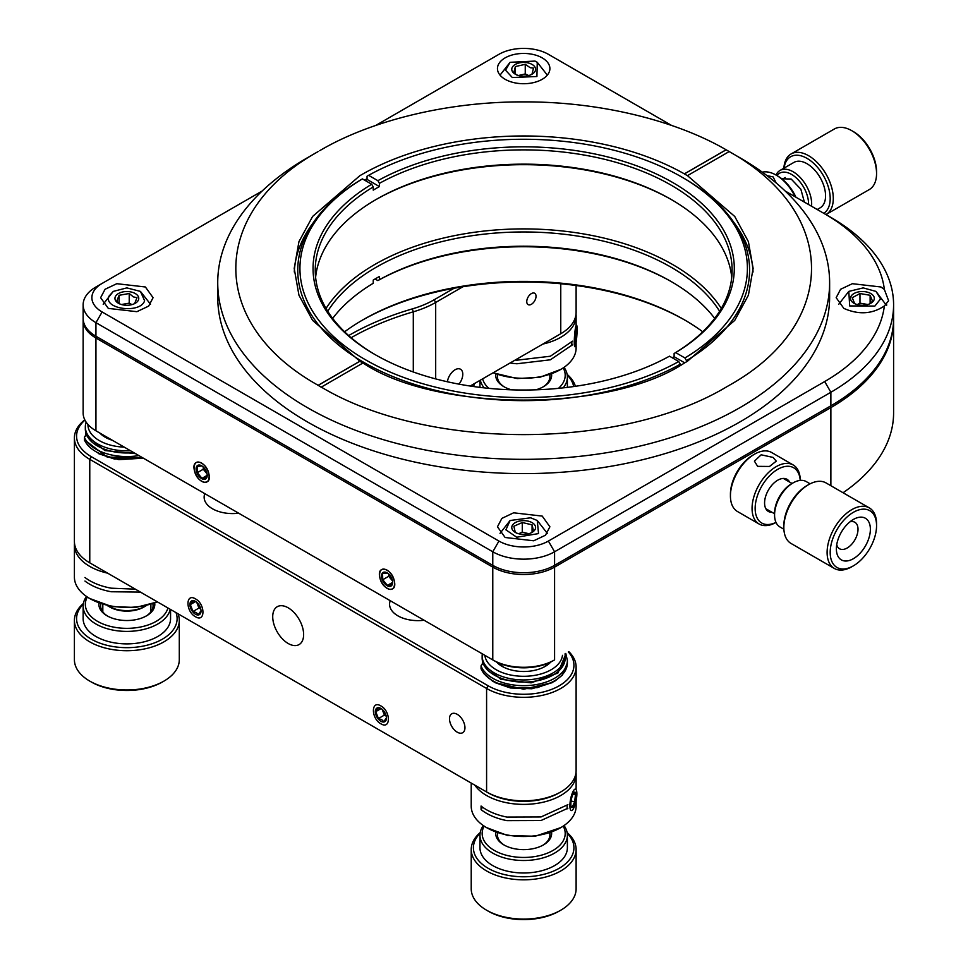 <?xml version="1.0" encoding="UTF-8"?>
<svg xmlns="http://www.w3.org/2000/svg" width="968" height="968" viewBox="0 0 968 968"><rect width="100%" height="100%" fill="white"/><g stroke="black" fill="none" stroke-linecap="round" stroke-linejoin="round"><path stroke-width="1.45" d="M315.604 277.344A208.435 120.335 180 0 1 376.286 199.396L376.286 199.396A208.435 120.335 180 0 1 671.054 199.396L671.054 199.396A208.435 120.335 180 0 1 731.735 277.344M375.524 199.844A210.613 121.593 180 0 1 671.828 199.844M379.408 183.351A208.435 120.335 180 0 1 671.054 185.118A208.435 120.335 180 0 1 732.11 270.217A208.435 120.335 180 0 1 674.115 353.501L675.664 352.606L684.933 357.966A223.729 129.167 0 0 0 681.871 177.096A223.729 129.167 0 0 0 368.59 175.329L377.871 180.677L379.408 183.351L379.408 186.57A208.435 120.335 180 0 0 373.237 190.139L373.237 186.921L371.688 184.247L362.407 178.898A223.729 129.167 0 0 0 365.468 359.769A223.729 129.167 0 0 0 678.75 361.536L669.481 356.176A210.613 121.593 180 0 1 374.749 354.409A210.613 121.593 180 0 1 374.737 354.409A210.613 121.593 180 0 1 371.688 184.247M375.524 354.857A208.435 120.335 180 0 1 315.241 270.217A208.435 120.335 180 0 1 373.237 186.921M362.407 178.898L360.87 179.782A225.919 130.426 0 0 0 297.757 270.217A225.919 130.426 0 0 0 363.932 362.443A225.919 130.426 0 0 0 680.298 364.21L678.75 361.536M684.933 357.966L686.481 360.641A225.919 130.426 0 0 0 749.583 270.217A225.919 130.426 0 0 0 683.42 177.979L681.871 177.096M686.481 360.641L686.481 361.851M680.298 365.263L680.298 364.21M684.727 362.843L674.115 356.708L674.115 353.501M674.115 356.708A208.435 120.335 180 0 1 672.288 357.797M377.871 180.677A210.613 121.593 180 0 1 672.603 182.444A210.613 121.593 180 0 1 675.664 352.606M365.166 180.484A225.919 130.426 180 0 1 367.054 179.431L367.054 176.212L368.59 175.329M379.408 186.57L367.054 179.431M457.223 732.171A10.926 6.304 -120 0 0 462.692 732.715A10.926 6.304 -120 0 0 464.362 723.955A10.926 6.304 -120 0 0 457.223 714.323A10.926 6.304 -120 0 0 451.766 713.779A10.926 6.304 -120 0 0 450.084 722.539A10.926 6.304 -120 0 0 457.223 732.171M288.174 643.49A21.853 12.62 -120 0 0 299.1 644.567A21.853 12.62 -120 0 0 302.452 627.058A21.853 12.62 -120 0 0 288.174 607.807A21.853 12.62 -120 0 0 277.247 606.718A21.853 12.62 -120 0 0 273.896 624.227A21.853 12.62 -120 0 0 288.174 643.49M531.396 293.594A6.558 3.787 120 0 0 527.112 299.366A6.558 3.787 120 0 0 528.117 304.618A6.558 3.787 120 0 0 531.396 304.291A6.558 3.787 120 0 0 535.679 298.519A6.558 3.787 120 0 0 534.675 293.268A6.558 3.787 120 0 0 531.396 293.594M568.857 651.658A52.453 30.286 180 0 1 576.117 667.037A52.453 30.286 180 0 1 560.762 688.454A52.453 30.286 180 0 1 486.589 688.454L486.589 791.945L488.138 792.84A50.263 29.016 0 0 0 559.214 792.84L560.762 791.945A52.453 30.286 180 0 1 486.589 791.945L89.77 562.844A52.453 30.286 180 0 1 74.403 541.427L74.403 437.935A52.453 30.286 180 0 1 84.797 419.846M84.942 420.124A50.263 29.016 0 0 0 91.307 456.678L488.138 685.78A50.263 29.016 0 0 0 559.214 685.78A50.263 29.016 0 0 0 568.349 651.96M351.13 337.723A244.759 141.304 180 0 1 413.3 311.817L413.3 371.99M348.661 335.569A246.937 142.574 180 0 1 349.061 335.339A246.937 142.574 180 0 1 412.308 308.901A85.232 49.211 0 0 0 434.148 299.777L454.149 288.222M576.117 285.512L576.117 312.325A52.453 30.286 180 0 1 560.762 333.742L559.214 334.625A50.263 29.016 0 0 0 559.25 334.601M447.422 381.779A10.926 6.304 -60 0 1 455.069 369.776A10.926 6.304 -60 0 1 460.526 369.244A10.926 6.304 -60 0 1 458.965 384.151M238.66 513.197A28.411 16.408 180 0 1 212.464 508.769A28.411 16.408 180 0 1 204.139 497.177A28.411 16.408 180 0 1 204.805 493.644M424.093 620.246A28.411 16.408 180 0 1 397.884 615.829A28.411 16.408 180 0 1 389.572 604.238A28.411 16.408 180 0 1 390.237 600.704M91.307 456.678L89.77 459.352L89.77 562.844L91.307 563.727A50.263 29.016 0 0 0 91.307 563.727L488.005 792.768M470.17 386.038L560.762 333.742L470.17 386.038M576.117 667.037L576.117 770.528A52.453 30.286 180 0 1 560.762 791.945M143.325 458.154L118.895 459.679L98.252 453.532L114.478 459.038L143.325 458.154M85.329 436.144L85.789 432.587L85.329 436.144M552.268 682.646L523.676 689.228L495.084 682.646L510.414 687.97L531.892 688.756L552.268 682.634M482.173 664.58L482.608 661.688L482.161 664.58M435.685 378.911L435.685 302.452L462.922 286.734M434.148 299.777L435.685 302.452A87.41 50.469 180 0 1 413.3 311.817L412.308 308.901M195.463 598.877C185.493 592.622 185.493 611.474 195.463 616.725C205.422 622.981 205.434 604.129 195.463 598.877C185.493 592.622 185.493 611.474 195.463 616.725C205.422 622.981 205.434 604.129 195.463 598.877M74.403 437.935A52.453 30.286 180 0 0 89.77 459.352L486.589 688.454L488.138 685.78M380.896 705.938C370.925 699.683 370.925 718.534 380.896 723.786C390.854 730.041 390.854 711.19 380.896 705.938C370.925 699.683 370.925 718.534 380.896 723.786C390.854 730.041 390.854 711.19 380.896 705.938M344.608 331.794A227.274 131.212 180 0 1 362.964 319.815A227.274 131.212 180 0 1 684.376 319.815L684.388 319.815A227.274 131.212 180 0 1 684.388 319.815A227.274 131.212 180 0 1 702.744 331.794M96.715 336.683L95.941 338.014L95.941 430.796L97.49 431.692A41.527 23.97 0 0 0 97.49 431.692L494.309 660.793A41.527 23.97 0 0 0 553.03 660.793L554.579 659.898A43.705 25.229 180 0 1 492.772 659.898L95.941 430.796A43.705 25.229 180 0 1 83.139 412.961L83.139 320.178A43.705 25.229 180 0 1 83.175 319.283M362.044 320.36A229.9 132.725 180 0 1 685.308 320.36M893.597 319.283A214.158 123.65 180 0 1 893.597 320.178L893.597 412.961A214.158 123.65 180 0 1 843.055 492.736M554.579 659.898L553.03 660.793L554.579 659.898L554.579 567.115L830.871 407.601L830.871 485.706M83.139 320.178A43.705 25.229 180 0 0 95.941 338.014L492.772 567.115L492.772 659.898M201.647 463.273C191.676 457.017 191.676 475.869 201.647 481.12C211.605 487.376 211.605 468.524 201.647 463.273M387.067 570.333C377.109 564.078 377.109 582.918 387.067 588.169C397.037 594.437 397.037 575.585 387.067 570.333M893.597 320.178A214.158 123.65 180 0 1 830.871 407.601L830.096 406.27M553.805 565.772L554.579 567.115A43.705 25.229 180 0 1 492.772 567.115L493.547 565.772M766.995 175.631L773.081 176.89L776.203 182.988M795.95 197.23A31.908 18.416 -120 0 0 777.715 176.007L776.167 175.111A34.086 19.687 -120 0 0 762.312 172.171M795.164 196.782A34.086 19.687 -120 0 0 776.167 175.111L777.715 176.007M776.965 175.571A24.043 13.879 60 0 1 796.083 177.737A24.043 13.879 60 0 1 808.57 203.873A24.043 13.879 60 0 1 808.558 204.514M776.009 175.014A26.221 15.137 60 0 1 780.002 170.453A26.221 15.137 60 0 1 793.107 171.747A26.221 15.137 60 0 1 811.656 203.873A26.221 15.137 60 0 1 811.535 206.232M780.002 170.453L793.905 162.418A26.221 15.137 60 0 1 807.022 163.725A26.221 15.137 60 0 1 824.155 186.836A26.221 15.137 60 0 1 820.126 207.842L817.222 209.524M784.08 168.105A32.779 18.924 60 0 1 808.667 159.381A32.779 18.924 60 0 1 830.193 198.513A32.779 18.924 60 0 1 823.78 213.299M783.886 168.202A34.969 20.183 60 0 1 791.086 153.96A34.969 20.183 60 0 1 808.57 155.691A34.969 20.183 60 0 1 833.291 198.513A34.969 20.183 60 0 1 826.043 214.521A34.969 20.183 60 0 1 825.97 214.569M826.043 214.521L869.312 189.547A34.969 20.183 -120 0 0 876.56 173.538L876.56 171.747A32.779 18.924 -120 0 0 853.377 131.6L851.828 130.716A34.969 20.183 -120 0 0 834.355 128.986L791.086 153.96M876.56 173.538A34.969 20.183 -120 0 0 851.828 130.716L853.377 131.6M781.817 178.802L791.159 179.019L800.851 189.196L804.384 202.106M551.554 832.153A27.975 16.153 180 0 1 543.447 844.907L543.447 844.907A27.975 16.153 180 0 1 503.892 844.907A27.975 16.153 180 0 1 495.798 832.141M542.818 845.258A26.221 15.137 -0 0 0 549.655 832.843M563.194 826.127A41.527 23.97 180 0 1 553.03 850.436A41.527 23.97 180 0 1 502.017 853.933A41.527 23.97 180 0 1 484.157 826.127M564.017 825.571A43.705 25.229 180 0 1 567.381 835.263A43.705 25.229 180 0 1 554.579 853.11A43.705 25.229 180 0 1 506.942 858.58A43.705 25.229 180 0 1 479.971 835.263A43.705 25.229 180 0 1 483.322 825.571M567.381 835.263L567.381 847.762A43.705 25.229 180 0 1 554.579 865.598A43.705 25.229 180 0 1 506.942 871.067A43.705 25.229 180 0 1 479.971 847.762L479.971 835.263M567.248 833.291A50.263 29.016 180 0 1 559.214 868.272A50.263 29.016 180 0 1 493.111 870.801A50.263 29.016 180 0 1 480.104 833.291M567.139 832.589A52.453 30.286 180 0 1 576.117 849.541A52.453 30.286 180 0 1 560.762 870.958A52.453 30.286 180 0 1 503.602 877.516A52.453 30.286 180 0 1 471.222 849.541A52.453 30.286 180 0 1 480.213 832.589M471.222 849.541L471.222 888.793A52.453 30.286 -0 0 0 486.589 910.21L488.126 911.106A50.263 29.016 -0 0 0 559.214 911.106L560.762 910.21A52.453 30.286 -0 0 0 576.117 888.793L576.117 849.541M486.589 910.21A52.453 30.286 -0 0 0 560.762 910.21L559.214 911.106M497.697 832.843A26.221 15.137 -0 0 0 504.534 845.258M511.527 389.826A27.975 16.153 180 0 1 503.892 386.692L503.892 386.692A27.975 16.153 180 0 1 495.798 373.938M497.697 374.64A26.221 15.137 -0 0 0 504.534 387.055M563.194 367.925A41.527 23.97 180 0 1 558.476 388.349M564.017 367.356A43.705 25.229 180 0 1 567.381 377.06A43.705 25.229 180 0 1 563.17 387.865M567.248 375.088A50.263 29.016 180 0 1 573.661 386.547M567.139 374.386A52.453 30.286 180 0 1 575.391 386.305M471.961 386.305A52.453 30.286 180 0 1 472.505 384.695M473.679 386.547A50.263 29.016 180 0 1 474.501 383.534M484.181 387.865A43.705 25.229 180 0 1 480.309 380.182M488.876 388.349A41.527 23.97 180 0 1 482.621 378.851M551.554 373.938A27.975 16.153 180 0 1 543.447 386.692A27.975 16.153 180 0 1 535.824 389.826M542.818 387.055A26.221 15.137 -0 0 0 549.655 374.64M108.283 438.77L109.372 438.552M143.361 617.415L146.41 615.89M107.508 605.69A26.221 15.137 0 0 0 108.307 606.162L109.856 607.057A24.043 13.879 0 0 0 143.845 607.057L145.394 606.162A26.221 15.137 0 0 0 146.192 605.678M108.537 616.592L110.897 617.644M108.307 606.162L108.307 606.162A26.221 15.137 0 0 0 145.394 606.162L143.845 607.057M145.987 616.156A26.221 15.137 0 0 0 153.077 605.811A26.221 15.137 0 0 0 152.835 603.742M100.878 603.742A26.221 15.137 0 0 0 100.624 605.811A26.221 15.137 0 0 0 107.714 616.156M154.723 603.04A27.975 16.153 180 0 1 146.628 615.793A27.975 16.153 180 0 1 107.073 615.793L107.073 615.793A27.975 16.153 180 0 1 98.978 603.04M167.912 607.952A41.527 23.97 180 0 1 156.211 621.335A41.527 23.97 180 0 1 105.197 624.832A41.527 23.97 180 0 1 87.338 597.026M170.223 609.295A43.705 25.229 180 0 1 157.76 624.009A43.705 25.229 180 0 1 110.122 629.478A43.705 25.229 180 0 1 83.139 606.162A43.705 25.229 180 0 1 86.503 596.457M170.562 609.489L170.562 618.649A43.705 25.229 180 0 1 157.76 636.496A43.705 25.229 180 0 1 110.122 641.965A43.705 25.229 180 0 1 83.139 618.649L83.139 606.162M176.019 612.635A50.263 29.016 180 0 1 162.394 639.17A50.263 29.016 180 0 1 96.292 641.687A50.263 29.016 180 0 1 83.272 604.189M178.015 613.797A52.453 30.286 180 0 1 179.298 620.44A52.453 30.286 180 0 1 163.943 641.845A52.453 30.286 180 0 1 106.782 648.415A52.453 30.286 180 0 1 74.403 620.44A52.453 30.286 180 0 1 83.393 603.487M74.403 620.44L74.403 659.692A52.453 30.286 0 0 0 89.77 681.109L91.307 681.992A50.263 29.016 0 0 0 162.394 681.992L163.943 681.109A52.453 30.286 0 0 0 179.298 659.692L179.298 620.44M91.307 681.992L89.77 681.109A52.453 30.286 0 0 0 163.943 681.109M145.394 286.988L153.077 297.696L148.648 306.106L136.887 311.684L108.307 308.393L100.624 297.696L105.052 289.275L116.813 283.697L145.394 286.988M542.213 516.089L549.897 526.798L545.48 535.207L533.707 540.785L505.127 537.494L497.455 526.798L501.872 518.388L513.633 512.81L542.213 516.089M542.213 57.886A26.221 15.137 180 0 1 549.897 68.583A26.221 15.137 180 0 1 533.707 82.57A26.221 15.137 180 0 1 505.127 79.291A26.221 15.137 180 0 1 497.455 68.583A26.221 15.137 180 0 1 513.633 54.595A26.221 15.137 180 0 1 542.213 57.886M886.797 304.993A26.221 15.137 0 0 0 885.889 303.807M880.94 286.988L884.353 289.42L888.612 300.758L884.353 305.961C872.18 314.128 858.676 314.939 843.854 308.393L836.17 297.696L840.587 289.275L852.36 283.697L880.94 286.988M830.871 405.822A214.158 123.65 0 0 0 893.597 318.387L893.597 304.823A214.158 123.65 180 0 1 830.871 392.258L830.871 405.822L554.579 565.336L554.579 551.772L830.871 392.258L824.688 381.549L748.349 425.63M95.941 336.235L95.941 322.671A43.705 25.229 180 0 1 83.139 304.823L83.139 318.387A43.705 25.229 0 0 0 95.941 336.235L492.772 565.336A43.705 25.229 0 0 0 554.579 565.336M785.169 191.011L830.871 217.401A214.158 123.65 180 0 1 893.597 304.823M745.263 427.408L548.396 541.064L554.579 551.772A43.705 25.229 180 0 1 492.772 551.772L492.772 565.336M298.991 425.63L102.124 311.962L95.941 322.671L492.772 551.772L498.944 541.064L298.967 425.678M83.139 304.823A43.705 25.229 180 0 1 95.941 286.988L262.171 191.011M375.717 125.453L498.944 54.317A34.969 20.183 180 0 1 548.396 54.317L671.623 125.453M884.353 305.961A205.422 118.604 180 0 1 824.688 381.549M830.871 217.401L824.688 213.831A205.422 118.604 180 0 1 884.353 289.42M745.3 427.457L748.385 425.678M548.396 541.064A34.969 20.183 180 0 1 498.944 541.064M102.124 311.962A34.969 20.183 180 0 1 102.124 283.418M307.34 157.796A305.948 176.636 0 0 0 217.727 282.704A305.948 176.636 0 0 0 406.596 445.897A305.948 176.636 0 0 0 740.012 407.601A305.948 176.636 0 0 0 829.624 282.704A305.948 176.636 0 0 0 740.012 157.808L726.157 149.81L684.376 173.938L687.462 175.644L734.736 216.457L748.397 241.637L753.128 268.426L748.397 295.216L734.736 320.396L687.462 361.245L684.376 363.024C610.578 412.392 436.774 412.465 362.976 362.988L321.182 387.188L318.157 385.3C208.362 324.123 208.41 212.73 318.133 151.577L307.34 157.796M217.727 282.704L217.727 296.982A305.948 176.636 0 0 0 406.596 460.163A305.948 176.636 0 0 0 740.012 421.879A305.948 176.636 0 0 0 829.624 296.982L829.624 282.704M321.255 387.079C427.251 450.495 620.077 450.398 726.133 387.127L729.219 385.349C838.929 324.038 838.99 212.778 729.182 151.565L687.462 175.644M318.157 385.3L359.878 361.209L312.603 320.396L298.955 295.216L294.212 268.426L298.955 241.637L312.603 216.457L359.878 175.68L362.976 173.901A229.464 132.483 180 0 1 684.376 173.865L684.376 173.938M753.043 272.008A229.464 132.483 0 0 0 734.022 222.628M367.054 178.753A229.464 132.483 0 0 0 364.537 180.121M684.376 173.865L726.097 149.774C678.338 121.956 603.233 101.579 523.676 101.882C444.106 101.592 369.05 121.932 321.219 149.798L319.634 150.706M313.329 222.628A229.464 132.483 0 0 0 294.296 271.996M362.976 363.06L359.878 361.282L318.097 385.397M727.706 150.706L729.182 151.565M714.674 318.387A208.435 120.335 0 0 0 671.054 281.47L671.054 281.47A208.435 120.335 0 0 0 379.408 279.704L379.408 276.497A208.435 120.335 0 0 0 373.237 280.067L373.237 283.273A208.435 120.335 0 0 0 332.677 318.387M719.611 311.248A208.435 120.335 0 0 0 671.054 267.204A208.435 120.335 0 0 0 327.741 311.248M721.293 308.453A210.613 121.593 0 0 0 672.603 264.518A210.613 121.593 0 0 0 326.047 308.453M671.828 281.918A210.613 121.593 0 0 0 377.871 280.599L379.408 279.704M377.871 280.599L375.064 278.978M869.772 303.807L872.543 301.242L870.123 295.288L859.971 293.522L852.251 297.708L854.671 303.662M853.97 303.262A11.906 6.873 180 0 1 853.97 293.546A11.906 6.873 180 0 1 870.813 293.546A11.906 6.873 180 0 1 870.813 303.262A11.906 6.873 180 0 1 853.97 303.262M874.866 306.07L849.686 305.936L848.803 291.404L863.202 287.895L875.98 291.404L880.59 298.87L874.866 306.07M870.123 303.541L870.123 295.288M859.971 293.522L859.971 303.153L857.285 304.618M867.824 304.521L859.971 303.153M533.465 530.912L532.073 524.85L522.284 522.514L513.875 526.241L515.266 532.303L516.646 533.174M515.254 532.364A11.906 6.873 180 0 1 515.254 522.647A11.906 6.873 180 0 1 532.097 522.647A11.906 6.873 180 0 1 532.097 532.364A11.906 6.873 180 0 1 515.254 532.364M516.706 537.228L505.913 529.847L510.088 520.506L530.633 517.795L537.264 520.506L538.535 533.586L516.706 537.228M522.284 522.514L522.284 532.146L518.679 533.743M528.818 533.707L522.284 532.146M532.073 524.85L532.073 532.146M134.612 303.637L136.984 297.684L133.342 296.886L129.228 293.51L119.088 295.3L116.717 301.266L120.359 304.375M118.435 303.262A11.906 6.873 180 0 1 118.435 293.546A11.906 6.873 180 0 1 135.266 293.546A11.906 6.873 180 0 1 135.278 303.262A11.906 6.873 180 0 1 118.435 303.262M109.094 296.051L113.256 291.404L126.844 287.895L140.445 291.404L144.607 300.758C140.445 314.116 102.753 309.143 109.094 296.051M129.228 293.51L129.228 303.141L121.436 304.533M119.088 303.516L119.088 295.3M131.963 304.618L129.228 303.141M531.964 74.185L533.537 68.135L530.21 67.712L525.249 64.324L515.387 66.562L513.814 72.612L517.142 75.25M515.254 74.161A11.906 6.873 180 0 1 515.254 64.445A11.906 6.873 180 0 1 532.097 64.445A11.906 6.873 180 0 1 532.097 74.161A11.906 6.873 180 0 1 515.254 74.161M512.326 77.525L505.526 70.192L510.088 62.303L535.026 61.081L537.264 62.303L536.913 76.52L512.326 77.525M515.387 66.562L515.387 74.028M525.249 64.324L525.249 73.955L518.485 75.492M528.685 75.54L525.249 73.955M772.113 512.338A18.573 10.721 -60 0 1 764.575 502.973A18.573 10.721 -60 0 1 777.715 480.225A18.573 10.721 -60 0 1 789.598 482.064M757.629 466.346L754.423 461.143L761.175 454.803L773.081 457.428L776.275 461.143L769.524 466.455L757.629 466.346M775.985 522.369A31.908 18.416 -60 0 1 755.149 508.418A31.908 18.416 -60 0 1 776.844 469.855A31.908 18.416 -60 0 1 800.209 480.406M776.009 522.43A34.086 19.687 -60 0 1 759.118 524.027A34.086 19.687 -60 0 1 752.063 508.418A34.086 19.687 -60 0 1 766.946 474.102A34.086 19.687 -60 0 1 793.215 464.979A34.086 19.687 -60 0 1 800.27 480.394M793.215 464.979L771.581 452.479A34.086 19.687 120 0 0 754.532 454.173L752.995 455.069A31.908 18.416 120 0 0 730.429 494.14L730.429 495.931A34.086 19.687 120 0 0 737.495 511.527L759.118 524.027M754.532 454.173A34.086 19.687 120 0 0 730.429 495.931M482.318 653.872A41.527 23.97 0 0 0 482.149 655.977A41.527 23.97 0 0 0 494.309 672.929A41.527 23.97 0 0 0 539.563 678.12A41.527 23.97 0 0 0 565.191 655.977A41.527 23.97 0 0 0 565.034 653.872M482.149 655.977L482.149 658.119A41.527 23.97 0 0 0 494.309 675.071A41.527 23.97 0 0 0 539.563 680.262A41.527 23.97 0 0 0 565.191 658.119L565.191 655.977M562.481 655.336A38.901 22.458 180 0 1 537.349 674.865A38.901 22.458 180 0 1 496.173 669.723A38.901 22.458 180 0 1 484.859 655.336M547.779 663.358A26.221 15.137 180 0 1 543.641 667.218M550.816 661.979A30.589 17.666 180 0 1 545.311 666.323A30.589 17.666 180 0 1 502.041 666.323L502.041 666.323A30.589 17.666 180 0 1 496.524 661.979M503.699 667.218A26.221 15.137 180 0 1 499.561 663.358M489.094 793.373L488.126 792.84M576.033 772.319A52.453 30.286 180 0 1 576.117 774.097A52.453 30.286 180 0 1 543.75 802.073A52.453 30.286 180 0 1 486.589 795.514A52.453 30.286 180 0 1 474.852 785.169M471.222 783.076L471.222 806.223A52.453 30.286 0 0 0 486.589 827.628L507.619 835.505L535.135 836.255L560.762 827.628A52.453 30.286 0 0 0 576.117 806.223L576.117 800.633M486.589 827.628A52.453 30.286 0 0 0 560.762 827.628M567.877 808.232L541.039 820.513L506.917 820.634A52.453 30.286 180 0 1 486.589 813.35A52.453 30.286 180 0 1 481.072 809.611L481.072 806.041A52.453 30.286 0 0 0 486.589 809.793A52.453 30.286 0 0 0 506.917 817.065L541.039 816.944L567.877 804.674M482.512 807.143L481.072 809.611M571.047 806.223L572.306 806.985L574.677 801.77L575.476 794.571L573.903 792.574M575.887 795.527A7.865 2.057 -79 0 1 574.169 804.553A7.865 2.057 -79 0 1 571.362 807.13A7.865 2.057 -79 0 1 570.866 804.13A7.865 2.057 -79 0 1 574.254 792.308A7.865 2.057 -79 0 1 575.887 795.527M569.886 805.812A10.926 2.856 -79 0 1 572.245 793.312A10.926 2.856 -79 0 1 576.141 789.646A10.926 2.856 -79 0 1 576.867 793.857A10.926 2.856 -79 0 1 572.124 810.301A10.926 2.856 -79 0 1 569.886 805.812M567.224 808.825A13.116 3.424 -79 0 1 567.115 806.598A13.116 3.424 -79 0 1 567.139 805.315M575.476 794.571L573.02 794.087M574.677 801.77L571.084 801.068M483.758 664.726L500.783 679.318L531.117 682.851L557.87 673.05L565.191 655.481M482.766 664.411A1.742 1.391 158.4 0 0 481.06 666.057L481.06 668.561A1.742 1.391 158.4 0 0 481.411 669.372M481.06 666.057A43.705 25.229 0 0 0 492.772 678.278A43.705 25.229 0 0 0 540.398 683.747A43.705 25.229 0 0 0 567.381 660.442L567.381 662.935A43.705 25.229 0 0 1 540.398 686.251A43.705 25.229 0 0 1 492.772 680.782A43.705 25.229 0 0 1 481.06 668.561A1.742 1.004 180 0 1 481.023 668.331A1.742 1.004 180 0 1 481.06 668.101M86.14 422.145A41.527 23.97 0 0 0 85.329 426.876A41.527 23.97 0 0 0 97.49 443.828A41.527 23.97 0 0 0 130.511 450.749M85.329 426.876L85.329 429.018A41.527 23.97 0 0 0 97.49 445.97A41.527 23.97 0 0 0 133.79 452.649M124.255 447.143A38.901 22.458 180 0 1 99.341 440.609A38.901 22.458 180 0 1 87.955 424.468M112.409 440.307A30.589 17.666 180 0 1 105.222 437.221L105.222 437.221A30.589 17.666 180 0 1 99.873 433.071M106.879 438.117A26.221 15.137 180 0 1 103.443 435.128M107.678 573.177A52.453 30.286 180 0 1 89.77 566.413A52.453 30.286 180 0 1 74.403 544.996A52.453 30.286 180 0 1 74.5 543.217M74.403 544.996L74.403 577.11A52.453 30.286 0 0 0 89.77 598.526L111.877 606.597L135.653 607.468L157.457 601.914M89.77 598.526L89.77 598.526A52.453 30.286 0 0 0 157.239 601.793M84.954 577.485A52.453 30.286 0 0 0 89.77 580.679A52.453 30.286 0 0 0 111.223 588.181L135.351 589.161M140.433 592.089L111.223 591.75A52.453 30.286 180 0 1 89.77 584.249A52.453 30.286 180 0 1 84.954 581.054M87.217 436.144L104.859 450.543L135.459 453.617M86.164 435.83A1.742 1.379 156.4 0 0 84.47 437.512L84.47 440.004A1.742 1.379 156.4 0 0 84.882 440.876M142.139 457.477A43.705 25.229 0 0 1 95.941 451.681A43.705 25.229 0 0 1 84.47 440.004A1.742 1.004 180 0 1 84.422 439.762A1.742 1.004 180 0 1 84.47 439.508M576.033 314.104A52.453 30.286 180 0 1 576.117 315.895A52.453 30.286 180 0 1 542.842 344.076M493.075 372.813L517.202 378.573L539.878 377.266L560.762 369.425A52.453 30.286 0 0 0 576.117 348.008L576.117 339.707M493.281 372.692A52.453 30.286 0 0 0 560.762 369.425M515.182 360.048A52.453 30.286 0 0 0 516.924 360.193L550.356 356.236L572.536 341.172M572.536 344.741L550.356 359.806L516.924 363.762A52.453 30.286 180 0 1 510.1 362.988M574.677 339.937L576.033 337.699L576.359 330.427L575.573 329.967M576.698 331.346A7.865 0.823 -85.7 0 1 576.093 339.877A7.865 0.823 -85.7 0 1 575.016 343.64A7.865 0.823 -85.7 0 1 574.677 340.349A7.865 0.823 -85.7 0 1 576.178 328.043A7.865 0.823 -85.7 0 1 576.698 331.346M574.278 342.103A10.926 1.149 -85.7 0 1 575.113 330.282A10.926 1.149 -85.7 0 1 576.613 325.018A10.926 1.149 -85.7 0 1 577.085 329.592A10.926 1.149 -85.7 0 1 574.992 346.689A10.926 1.149 -85.7 0 1 574.278 342.103M571.882 345.661A13.116 1.379 -85.7 0 1 571.834 343.192A13.116 1.379 -85.7 0 1 571.834 342.152M576.359 330.427L575.5 330.366M576.033 337.699L574.75 337.602M810.119 483.819L806.223 481.568A26.221 15.137 120 0 0 793.107 482.875L791.57 483.758A24.043 13.879 120 0 0 774.569 513.197L774.569 514.988A26.221 15.137 120 0 0 780.002 526.991L783.886 529.242M793.107 482.875A26.221 15.137 120 0 0 774.569 514.988M836.727 544.706A15.294 8.833 120 0 0 839.546 548.759A15.294 8.833 120 0 0 851.332 544.657A15.294 8.833 120 0 0 858.011 529.266A15.294 8.833 120 0 0 854.841 522.26A15.294 8.833 120 0 0 849.94 521.837M836.376 548.892A24.043 13.879 120 0 0 853.377 558.705A24.043 13.879 120 0 0 870.377 529.266A24.043 13.879 120 0 0 853.377 519.453A24.043 13.879 120 0 0 836.376 548.892M869.312 507.897L826.043 482.923A34.969 20.183 120 0 0 808.57 484.653L807.022 485.549A32.779 18.924 120 0 0 783.838 525.697L783.838 527.475A34.969 20.183 120 0 0 791.086 543.484L834.355 568.458A34.969 20.183 -60 0 1 827.108 552.462A34.969 20.183 -60 0 1 842.366 517.275A34.969 20.183 -60 0 1 869.312 507.897A34.969 20.183 -60 0 1 876.56 523.906L876.56 525.697A32.779 18.924 -60 0 1 853.377 565.844A32.779 18.924 -60 0 1 830.193 552.462A32.779 18.924 -60 0 1 853.377 512.314A32.779 18.924 -60 0 1 876.56 525.697M808.57 484.653A34.969 20.183 120 0 0 783.838 527.475M853.377 565.844L851.828 566.728A34.969 20.183 -60 0 1 834.355 568.458M381.791 708.987L378.415 707.85L375.741 711.649L378.415 718.546L381.791 719.696L383.776 721.644L386.45 717.832A7.865 4.537 60 0 1 380.896 721.281A7.865 4.537 60 0 1 375.33 711.649A7.865 4.537 60 0 1 380.896 708.443A7.865 4.537 60 0 1 381.089 708.564A7.865 4.537 60 0 1 386.45 717.845M378.415 718.546L384.393 715.098L386.232 716.163M382.166 709.338L384.393 715.098M375.741 711.649L381.017 708.612M196.359 601.939L192.983 600.789L190.309 604.601L192.983 611.498L196.359 612.635L198.343 614.583L201.017 610.772M195.463 614.232A7.865 4.537 60 0 1 189.897 604.589A7.865 4.537 60 0 1 195.463 601.382A7.865 4.537 60 0 1 195.657 601.503A7.865 4.537 60 0 1 201.017 610.784A7.865 4.537 60 0 1 195.463 614.232M192.983 611.498L198.96 608.037L200.799 609.102M196.734 602.278L198.96 608.037M190.309 604.601L195.584 601.551M387.357 573.008L382.566 573.479L382.723 579.747L387.43 585.41L391.992 584.793L392.536 582.409L387.43 585.41M387.067 585.676A7.865 4.537 60 0 1 381.513 576.045A7.865 4.537 60 0 1 387.067 572.826A7.865 4.537 60 0 1 387.273 572.947A7.865 4.537 60 0 1 392.633 582.228A7.865 4.537 60 0 1 387.067 585.676M383.013 569.317C374.301 569.898 382.868 590.891 391.132 589.185C399.832 588.604 391.266 567.611 383.013 569.317M382.723 579.747L388.7 576.299L392.476 580.824M388.64 574L388.7 576.299M201.925 465.947L197.133 466.431L197.291 472.699L201.997 478.349L206.559 477.732L207.104 475.349M201.647 478.615A7.865 4.537 60 0 1 196.081 468.984A7.865 4.537 60 0 1 201.647 465.777A7.865 4.537 60 0 1 201.84 465.898A7.865 4.537 60 0 1 207.2 475.167A7.865 4.537 60 0 1 201.647 478.615M197.581 462.256C188.881 462.849 197.448 483.831 205.7 482.137C214.412 481.544 205.845 460.55 197.581 462.256M201.997 478.349L207.104 475.397M197.291 472.699L203.268 469.238L207.043 473.776M203.207 466.939L203.268 469.238M560.762 283.745L560.762 333.742M84.47 437.512A43.705 25.229 0 0 0 95.941 449.176A43.705 25.229 0 0 0 138.884 455.589M785.242 177.519L782.313 179.213M792.054 483.48L783.318 478.434M774.569 513.766L765.833 508.72M501.823 665.778L501.823 664.23M545.529 665.778L545.529 664.23M497.455 834.912L497.455 832.758M549.897 834.912L549.897 832.758M567.381 377.06L567.381 387.381M479.971 380.388L479.971 387.381M104.992 436.677L104.992 436.024M150.887 604.383L150.887 611.861M102.814 604.383L102.814 611.861M848.803 291.404L838.748 304.242M875.98 291.404L886.373 305.283M510.088 520.506L500.032 533.344M537.264 520.506L547.319 533.344M113.256 291.404L103.201 304.242M140.445 291.404L150.5 304.23M510.088 62.303L500.032 75.129M537.264 62.303L547.319 75.129M576.117 774.097L576.117 788.375M567.381 660.442L565.784 653.436M481.023 668.331L483.637 673.425L493.039 681.52L510.196 687.655L537.167 687.655L554.434 681.448L562.275 675.204L567.381 662.935M84.422 439.762L107.194 457.065L143.022 457.985M576.117 315.895L576.117 324.933M549.897 376.709L549.897 374.555M497.455 376.709L497.455 374.555"/></g></svg>
